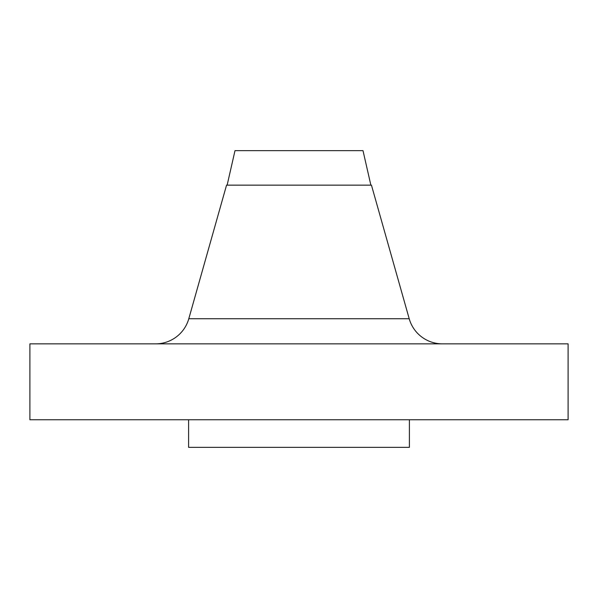 <?xml version="1.0" encoding="UTF-8"?>
<svg xmlns="http://www.w3.org/2000/svg" width="598" height="598" viewBox="0 0 598 598"><rect width="100%" height="100%" fill="white"/><g stroke="black" fill="none" stroke-linecap="round" stroke-linejoin="round"><path stroke-width="0.9" d="M442.4 343.85A34.497 34.497 0 0 1 409.204 318.734L371.448 185.148L226.552 185.148L188.796 318.734L409.204 318.734M155.6 343.85A34.497 34.497 0 0 0 188.796 318.734M370.865 185.148L363.001 150.651L234.999 150.651L227.135 185.148M568.1 343.85L29.9 343.85L29.9 419.751L568.1 419.751L568.1 343.85M188.602 419.751L188.602 447.349L409.398 447.349L409.398 419.751"/></g></svg>
